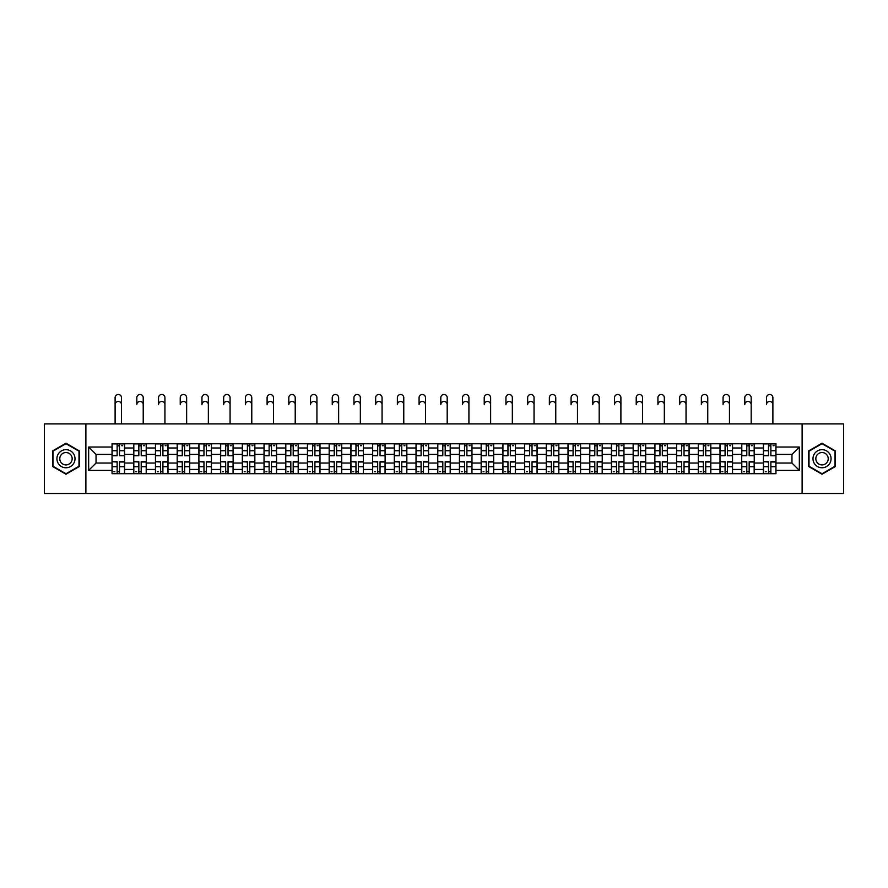 <?xml version="1.0" encoding="UTF-8"?>
<svg xmlns="http://www.w3.org/2000/svg" width="888" height="888" viewBox="0 0 888 888"><rect width="100%" height="100%" fill="white"/><g stroke="black" fill="none" stroke-linecap="round" stroke-linejoin="round"><path stroke-width="1.33" d="M802.119 493.517L843.6 493.517L843.6 423.92L44.4 423.92L44.4 493.517L802.119 493.517L802.119 423.92M133.755 473.681L133.755 448.007L124.575 448.007L124.575 473.681M124.575 448.007L124.575 443.756M133.755 448.007L133.755 443.756M146.287 443.756L146.287 473.681M155.467 473.681L155.467 443.756M167.999 443.756L167.999 473.681M177.178 473.681L177.178 443.756M189.71 443.756L189.71 473.681M198.89 473.681L198.89 443.756M211.422 443.756L211.422 473.681M220.613 473.681L220.613 443.756M233.133 443.756L233.133 473.681M242.324 473.681L242.324 443.756M254.845 443.756L254.845 473.681M264.036 473.681L264.036 443.756M276.557 443.756L276.557 473.681M285.747 473.681L285.747 443.756M298.268 443.756L298.268 473.681M307.459 473.681L307.459 443.756M319.991 443.756L319.991 473.681M329.171 473.681L329.171 443.756M341.702 443.756L341.702 473.681M350.882 473.681L350.882 443.756M363.414 443.756L363.414 473.681M372.594 473.681L372.594 443.756M385.126 443.756L385.126 473.681M394.316 473.681L394.316 443.756M406.837 443.756L406.837 473.681M416.028 473.681L416.028 443.756M428.549 443.756L428.549 473.681M437.74 473.681L437.74 443.756M450.26 443.756L450.26 473.681M459.451 473.681L459.451 443.756M471.972 443.756L471.972 473.681M481.163 473.681L481.163 443.756M493.684 443.756L493.684 473.681M502.874 473.681L502.874 443.756M515.406 443.756L515.406 473.681M524.586 473.681L524.586 443.756M537.118 443.756L537.118 473.681M546.298 473.681L546.298 443.756M558.83 443.756L558.83 473.681M568.009 473.681L568.009 443.756M580.541 443.756L580.541 473.681M589.732 473.681L589.732 443.756M602.253 443.756L602.253 473.681M611.444 473.681L611.444 443.756M623.964 443.756L623.964 473.681M633.155 473.681L633.155 443.756M645.676 443.756L645.676 473.681M654.867 473.681L654.867 443.756M667.388 443.756L667.388 473.681M676.578 473.681L676.578 443.756M689.11 443.756L689.11 473.681M698.29 473.681L698.29 443.756M710.822 443.756L710.822 473.681M720.002 473.681L720.002 443.756M732.533 443.756L732.533 473.681M741.713 473.681L741.713 443.756M754.245 443.756L754.245 473.681M763.425 473.681L763.425 443.756M763.425 463.036L754.245 463.036M741.713 463.036L732.533 463.036M720.002 463.036L710.822 463.036M698.29 463.036L689.11 463.036M676.578 463.036L667.388 463.036M654.867 463.036L645.676 463.036M633.155 463.036L623.964 463.036M611.444 463.036L602.253 463.036M589.732 463.036L580.541 463.036M568.009 463.036L558.83 463.036M546.298 463.036L537.118 463.036M524.586 463.036L515.406 463.036M502.874 463.036L493.684 463.036M481.163 463.036L471.972 463.036M459.451 463.036L450.26 463.036M437.74 463.036L428.549 463.036M416.028 463.036L406.837 463.036M394.316 463.036L385.126 463.036M372.594 463.036L363.414 463.036M350.882 463.036L341.702 463.036M329.171 463.036L319.991 463.036M307.459 463.036L298.268 463.036M285.747 463.036L276.557 463.036M264.036 463.036L254.845 463.036M242.324 463.036L233.133 463.036M220.613 463.036L211.422 463.036M198.89 463.036L189.71 463.036M177.178 463.036L167.999 463.036M155.467 463.036L146.287 463.036M133.755 463.036L124.575 463.036M763.425 454.401L754.245 454.401M741.713 454.401L732.533 454.401M720.002 454.401L710.822 454.401M698.29 454.401L689.11 454.401M676.578 454.401L667.388 454.401M654.867 454.401L645.676 454.401M633.155 454.401L623.964 454.401M611.444 454.401L602.253 454.401M589.732 454.401L580.541 454.401M568.009 454.401L558.83 454.401M546.298 454.401L537.118 454.401M524.586 454.401L515.406 454.401M502.874 454.401L493.684 454.401M481.163 454.401L471.972 454.401M459.451 454.401L450.26 454.401M437.74 454.401L428.549 454.401M416.028 454.401L406.837 454.401M394.316 454.401L385.126 454.401M372.594 454.401L363.414 454.401M350.882 454.401L341.702 454.401M329.171 454.401L319.991 454.401M307.459 454.401L298.268 454.401M285.747 454.401L276.557 454.401M264.036 454.401L254.845 454.401M242.324 454.401L233.133 454.401M220.613 454.401L211.422 454.401M198.89 454.401L189.71 454.401M177.178 454.401L167.999 454.401M155.467 454.401L146.287 454.401M133.755 454.401L124.575 454.401M96.037 463.036L112.043 463.036L112.043 454.401L96.037 454.401L96.037 463.036L88.656 470.407L88.656 447.03L112.043 447.03L112.043 454.401M775.957 454.401L775.957 463.036L791.963 463.036L791.963 454.401L775.957 454.401L775.957 443.756L112.043 443.756L112.043 447.03M775.957 447.03L799.344 447.03L799.344 470.407L775.957 470.407L775.957 463.036M112.043 463.036L112.043 473.681L775.957 473.681L775.957 470.407M112.043 470.407L88.656 470.407M85.881 493.517L85.881 423.92M79.409 450.96L65.978 443.212L52.547 450.96L52.547 466.478L65.978 474.225L79.409 466.478L79.409 450.96M835.453 450.96L822.022 443.212L808.591 450.96L808.591 466.478L822.022 474.225L835.453 466.478L835.453 450.96M119.492 471.595L117.127 471.595M117.127 445.843L119.492 445.843M141.203 471.595L138.839 471.595M138.839 445.843L141.203 445.843M162.915 471.595L160.55 471.595M160.55 445.843L162.915 445.843M184.626 471.595L182.262 471.595M182.262 445.843L184.626 445.843M206.338 471.595L203.974 471.595M203.974 445.843L206.338 445.843M228.049 471.595L225.685 471.595M225.685 445.843L228.049 445.843M249.772 471.595L247.397 471.595M247.397 445.843L249.772 445.843M271.484 471.595L269.12 471.595M269.12 445.843L271.484 445.843M293.195 471.595L290.831 471.595M290.831 445.843L293.195 445.843M314.907 471.595L312.543 471.595M312.543 445.843L314.907 445.843M336.619 471.595L334.254 471.595M334.254 445.843L336.619 445.843M358.33 471.595L355.966 471.595M355.966 445.843L358.33 445.843M380.042 471.595L377.678 471.595M377.678 445.843L380.042 445.843M401.753 471.595L399.389 471.595M399.389 445.843L401.753 445.843M423.465 471.595L421.101 471.595M421.101 445.843L423.465 445.843M445.188 471.595L442.812 471.595M442.812 445.843L445.188 445.843M466.899 471.595L464.535 471.595M464.535 445.843L466.899 445.843M488.611 471.595L486.247 471.595M486.247 445.843L488.611 445.843M510.323 471.595L507.958 471.595M507.958 445.843L510.323 445.843M532.034 471.595L529.67 471.595M529.67 445.843L532.034 445.843M553.746 471.595L551.381 471.595M551.381 445.843L553.746 445.843M575.457 471.595L573.093 471.595M573.093 445.843L575.457 445.843M597.169 471.595L594.805 471.595M594.805 445.843L597.169 445.843M618.88 471.595L616.516 471.595M616.516 445.843L618.88 445.843M640.603 471.595L638.228 471.595M638.228 445.843L640.603 445.843M662.315 471.595L659.951 471.595M659.951 445.843L662.315 445.843M684.026 471.595L681.662 471.595M681.662 445.843L684.026 445.843M705.738 471.595L703.374 471.595M703.374 445.843L705.738 445.843M727.45 471.595L725.085 471.595M725.085 445.843L727.45 445.843M749.161 471.595L746.797 471.595M746.797 445.843L749.161 445.843M770.873 471.595L768.509 471.595M768.509 445.843L770.873 445.843M88.656 447.03L96.037 454.401M791.963 463.036L799.344 470.407M791.963 454.401L799.344 447.03M115.107 404.651L115.107 397.691A3.197 3.197 0 0 1 118.304 394.483A3.197 3.197 0 0 1 121.512 397.691L121.512 404.651A3.197 3.197 89.9 0 0 118.304 401.443A3.197 3.197 89.9 0 0 115.107 404.651L115.107 423.92M119.492 455.433L124.498 455.722L119.492 455.722L119.492 443.9L124.498 443.9L121.723 443.9M124.498 455.433L124.498 443.9M117.127 445.709L119.492 445.709M121.723 445.709L122.688 445.709M117.127 443.9L112.11 443.9L112.11 455.722L117.127 455.722L117.127 443.9L119.492 443.9M121.512 404.651L121.512 423.92M117.127 462.004L112.11 461.716L117.127 461.716L117.127 473.537L112.11 473.537L114.896 473.537M112.11 462.004L112.11 473.537M119.492 471.728L117.127 471.728M114.896 471.728L113.919 471.728M121.723 473.537L124.498 473.537L124.498 461.716L119.492 461.716L119.492 473.537L115.107 473.537M124.498 473.537L121.512 473.537M143.223 404.651A3.197 3.197 69.9 0 0 140.015 401.443A3.197 3.197 69.9 0 0 136.819 404.651L136.819 397.691A3.197 3.197 0 0 1 140.015 394.483A3.197 3.197 0 0 1 143.223 397.691L143.223 423.92M141.203 455.722L141.203 443.9L146.209 443.9L146.209 455.722L141.203 455.722M138.839 445.709L141.203 445.709M143.434 445.709L144.4 445.709M138.839 443.9L133.822 443.9L133.822 455.722L138.839 455.722L138.839 443.9L141.203 443.9M164.935 404.651A3.197 3.197 69.9 0 0 161.738 401.443A3.197 3.197 69.9 0 0 158.53 404.651L158.53 397.691A3.197 3.197 0 0 1 161.738 394.483A3.197 3.197 0 0 1 164.935 397.691L164.935 423.92M162.915 455.722L162.915 443.9L167.932 443.9L167.932 455.722L162.915 455.722M160.55 445.709L162.915 445.709M165.146 445.709L166.123 445.709M160.55 443.9L155.544 443.9L155.544 455.722L160.55 455.722L160.55 443.9L162.915 443.9M58.142 463.247A9.047 9.047 0 0 0 70.496 466.555A9.047 9.047 0 0 0 73.804 454.19A9.047 9.047 0 0 0 61.45 450.882A9.047 9.047 0 0 0 58.142 463.247M60.606 461.816A6.194 6.194 0 0 0 69.075 464.08A6.194 6.194 0 0 0 71.34 455.622A6.194 6.194 0 0 0 62.882 453.357A6.194 6.194 0 0 0 60.606 461.816M65.978 443.689L78.988 451.204L78.988 466.233L65.978 473.748L52.958 466.233L52.958 451.204L65.978 443.689M814.196 463.247A9.047 9.047 0 0 0 826.55 466.555A9.047 9.047 0 0 0 829.858 454.19A9.047 9.047 0 0 0 817.504 450.882A9.047 9.047 0 0 0 814.196 463.247M816.66 461.816A6.194 6.194 0 0 0 825.119 464.08A6.194 6.194 0 0 0 827.394 455.622A6.194 6.194 0 0 0 818.925 453.357A6.194 6.194 0 0 0 816.66 461.816M822.022 443.689L835.042 451.204L835.042 466.233L822.022 473.748L809.012 466.233L809.012 451.204L822.022 443.689M138.839 462.004L133.822 461.716L138.839 461.716L138.839 473.537L133.822 473.537L136.608 473.537M133.822 462.004L133.822 473.537M141.203 471.728L138.839 471.728M136.608 471.728L135.631 471.728M143.434 473.537L146.209 473.537L146.209 461.716L141.203 461.716L141.203 473.537L136.819 473.537M146.209 473.537L143.223 473.537M160.55 462.004L155.544 461.716L160.55 461.716L160.55 473.537L155.544 473.537L158.319 473.537M155.544 462.004L155.544 473.537M162.915 471.728L160.55 471.728M158.319 471.728L157.354 471.728M165.146 473.537L167.932 473.537L167.932 461.716L162.915 461.716L162.915 473.537L158.53 473.537M167.932 473.537L164.935 473.537M186.647 404.651A3.197 3.197 69.9 0 0 183.45 401.443A3.197 3.197 69.9 0 0 180.242 404.651L180.242 397.691A3.197 3.197 0 0 1 183.45 394.483A3.197 3.197 0 0 1 186.647 397.691L186.647 423.92M184.626 455.722L184.626 443.9L189.644 443.9L189.644 455.722L184.626 455.722M182.262 445.709L184.626 445.709M186.857 445.709L187.834 445.709M182.262 443.9L177.256 443.9L177.256 455.722L182.262 455.722L182.262 443.9L184.626 443.9M208.358 404.651A3.197 3.197 69.9 0 0 205.161 401.443A3.197 3.197 69.9 0 0 201.953 404.651L201.953 397.691A3.197 3.197 0 0 1 205.161 394.483A3.197 3.197 0 0 1 208.358 397.691L208.358 423.92M206.338 455.722L206.338 443.9L211.355 443.9L211.355 455.722L206.338 455.722M203.974 445.709L206.338 445.709M208.569 445.709L209.546 445.709M203.974 443.9L198.968 443.9L198.968 455.722L203.974 455.722L203.974 443.9L206.338 443.9M230.07 404.651A3.197 3.197 69.9 0 0 226.873 401.443A3.197 3.197 69.9 0 0 223.665 404.651L223.665 397.691A3.197 3.197 0 0 1 226.873 394.483A3.197 3.197 0 0 1 230.07 397.691L230.07 423.92M228.049 455.722L228.049 443.9L233.067 443.9L233.067 455.722L228.049 455.722M225.685 445.709L228.049 445.709M230.281 445.709L231.257 445.709M225.685 443.9L220.679 443.9L220.679 455.722L225.685 455.722L225.685 443.9L228.049 443.9M182.262 462.004L177.256 461.716L182.262 461.716L182.262 473.537L177.256 473.537L180.031 473.537M177.256 462.004L177.256 473.537M184.626 471.728L182.262 471.728M180.031 471.728L179.065 471.728M186.857 473.537L189.644 473.537L189.644 461.716L184.626 461.716L184.626 473.537L180.242 473.537M189.644 473.537L186.647 473.537M203.974 462.004L198.968 461.716L203.974 461.716L203.974 473.537L198.968 473.537L201.754 473.537M198.968 462.004L198.968 473.537M206.338 471.728L203.974 471.728M201.754 471.728L200.777 471.728M208.569 473.537L211.355 473.537L211.355 461.716L206.338 461.716L206.338 473.537L201.953 473.537M211.355 473.537L208.358 473.537M225.685 462.004L220.679 461.716L225.685 461.716L225.685 473.537L220.679 473.537L223.465 473.537M220.679 462.004L220.679 473.537M228.049 471.728L225.685 471.728M223.465 471.728L222.488 471.728M230.281 473.537L233.067 473.537L233.067 461.716L228.049 461.716L228.049 473.537L223.665 473.537M233.067 473.537L230.07 473.537M251.781 404.651A3.197 3.197 69.9 0 0 248.585 401.443A3.197 3.197 69.9 0 0 245.388 404.651L245.388 397.691A3.197 3.197 0 0 1 248.585 394.483A3.197 3.197 0 0 1 251.781 397.691L251.781 423.92M249.772 455.722L249.772 443.9L254.778 443.9L254.778 455.722L249.772 455.722M247.397 445.709L249.772 445.709M251.992 445.709L252.969 445.709M247.397 443.9L242.391 443.9L242.391 455.722L247.397 455.722L247.397 443.9L249.772 443.9M247.397 462.004L242.391 461.716L247.397 461.716L247.397 473.537L242.391 473.537L245.177 473.537M242.391 462.004L242.391 473.537M249.772 471.728L247.397 471.728M245.177 471.728L244.2 471.728M251.992 473.537L254.778 473.537L254.778 461.716L249.772 461.716L249.772 473.537L245.388 473.537M254.778 473.537L251.781 473.537M273.493 404.651A3.197 3.197 69.9 0 0 270.296 401.443A3.197 3.197 69.9 0 0 267.099 404.651L267.099 397.691A3.197 3.197 0 0 1 270.296 394.483A3.197 3.197 0 0 1 273.493 397.691L273.493 423.92M271.484 455.722L271.484 443.9L276.49 443.9L276.49 455.722L271.484 455.722M269.12 445.709L271.484 445.709M273.704 445.709L274.681 445.709M269.12 443.9L264.102 443.9L264.102 455.722L269.12 455.722L269.12 443.9L271.484 443.9M269.12 462.004L264.102 461.716L269.12 461.716L269.12 473.537L264.102 473.537L266.888 473.537M264.102 462.004L264.102 473.537M271.484 471.728L269.12 471.728M266.888 471.728L265.912 471.728M273.704 473.537L276.49 473.537L276.49 461.716L271.484 461.716L271.484 473.537L267.099 473.537M276.49 473.537L273.493 473.537M295.216 404.651A3.197 3.197 69.9 0 0 292.008 401.443A3.197 3.197 69.9 0 0 288.811 404.651L288.811 397.691A3.197 3.197 0 0 1 292.008 394.483A3.197 3.197 0 0 1 295.216 397.691L295.216 423.92M293.195 455.722L293.195 443.9L298.202 443.9L298.202 455.722L293.195 455.722M290.831 445.709L293.195 445.709M295.415 445.709L296.392 445.709M290.831 443.9L285.814 443.9L285.814 455.722L290.831 455.722L290.831 443.9L293.195 443.9M290.831 462.004L285.814 461.716L290.831 461.716L290.831 473.537L285.814 473.537L288.6 473.537M285.814 462.004L285.814 473.537M293.195 471.728L290.831 471.728M288.6 471.728L287.623 471.728M295.415 473.537L298.202 473.537L298.202 461.716L293.195 461.716L293.195 473.537L288.811 473.537M298.202 473.537L295.216 473.537M316.927 404.651A3.197 3.197 69.9 0 0 313.719 401.443A3.197 3.197 69.9 0 0 310.523 404.651L310.523 397.691A3.197 3.197 0 0 1 313.719 394.483A3.197 3.197 0 0 1 316.927 397.691L316.927 423.92M314.907 455.722L314.907 443.9L319.913 443.9L319.913 455.722L314.907 455.722M312.543 445.709L314.907 445.709M317.138 445.709L318.104 445.709M312.543 443.9L307.526 443.9L307.526 455.722L312.543 455.722L312.543 443.9L314.907 443.9M312.543 462.004L307.526 461.716L312.543 461.716L312.543 473.537L307.526 473.537L310.312 473.537M307.526 462.004L307.526 473.537M314.907 471.728L312.543 471.728M310.312 471.728L309.335 471.728M317.138 473.537L319.913 473.537L319.913 461.716L314.907 461.716L314.907 473.537L310.523 473.537M319.913 473.537L316.927 473.537M338.639 404.651A3.197 3.197 69.9 0 0 335.431 401.443A3.197 3.197 69.9 0 0 332.234 404.651L332.234 397.691A3.197 3.197 0 0 1 335.431 394.483A3.197 3.197 0 0 1 338.639 397.691L338.639 423.92M336.619 455.722L336.619 443.9L341.625 443.9L341.625 455.722L336.619 455.722M334.254 445.709L336.619 445.709M338.85 445.709L339.815 445.709M334.254 443.9L329.237 443.9L329.237 455.722L334.254 455.722L334.254 443.9L336.619 443.9M334.254 462.004L329.237 461.716L334.254 461.716L334.254 473.537L329.237 473.537L332.023 473.537M329.237 462.004L329.237 473.537M336.619 471.728L334.254 471.728M332.023 471.728L331.046 471.728M338.85 473.537L341.625 473.537L341.625 461.716L336.619 461.716L336.619 473.537L332.234 473.537M341.625 473.537L338.639 473.537M360.35 404.651A3.197 3.197 69.9 0 0 357.154 401.443A3.197 3.197 69.9 0 0 353.946 404.651L353.946 397.691A3.197 3.197 0 0 1 357.154 394.483A3.197 3.197 0 0 1 360.35 397.691L360.35 423.92M358.33 455.722L358.33 443.9L363.347 443.9L363.347 455.722L358.33 455.722M355.966 445.709L358.33 445.709M360.561 445.709L361.538 445.709M355.966 443.9L350.96 443.9L350.96 455.722L355.966 455.722L355.966 443.9L358.33 443.9M355.966 462.004L350.96 461.716L355.966 461.716L355.966 473.537L350.96 473.537L353.735 473.537M350.96 462.004L350.96 473.537M358.33 471.728L355.966 471.728M353.735 471.728L352.769 471.728M360.561 473.537L363.347 473.537L363.347 461.716L358.33 461.716L358.33 473.537L353.946 473.537M363.347 473.537L360.35 473.537M382.062 404.651A3.197 3.197 69.9 0 0 378.865 401.443A3.197 3.197 69.9 0 0 375.657 404.651L375.657 397.691A3.197 3.197 0 0 1 378.865 394.483A3.197 3.197 0 0 1 382.062 397.691L382.062 423.92M380.042 455.722L380.042 443.9L385.059 443.9L385.059 455.722L380.042 455.722M377.678 445.709L380.042 445.709M382.273 445.709L383.25 445.709M377.678 443.9L372.671 443.9L372.671 455.722L377.678 455.722L377.678 443.9L380.042 443.9M377.678 462.004L372.671 461.716L377.678 461.716L377.678 473.537L372.671 473.537L375.446 473.537M372.671 462.004L372.671 473.537M380.042 471.728L377.678 471.728M375.446 471.728L374.481 471.728M382.273 473.537L385.059 473.537L385.059 461.716L380.042 461.716L380.042 473.537L375.657 473.537M385.059 473.537L382.062 473.537M403.774 404.651A3.197 3.197 69.9 0 0 400.577 401.443A3.197 3.197 69.9 0 0 397.369 404.651L397.369 397.691A3.197 3.197 0 0 1 400.577 394.483A3.197 3.197 0 0 1 403.774 397.691L403.774 423.92M401.753 455.722L401.753 443.9L406.771 443.9L406.771 455.722L401.753 455.722M399.389 445.709L401.753 445.709M403.985 445.709L404.961 445.709M399.389 443.9L394.383 443.9L394.383 455.722L399.389 455.722L399.389 443.9L401.753 443.9M399.389 462.004L394.383 461.716L399.389 461.716L399.389 473.537L394.383 473.537L397.169 473.537M394.383 462.004L394.383 473.537M401.753 471.728L399.389 471.728M397.169 471.728L396.192 471.728M403.985 473.537L406.771 473.537L406.771 461.716L401.753 461.716L401.753 473.537L397.369 473.537M406.771 473.537L403.774 473.537M425.485 404.651A3.197 3.197 69.9 0 0 422.288 401.443A3.197 3.197 69.9 0 0 419.081 404.651L419.081 397.691A3.197 3.197 0 0 1 422.288 394.483A3.197 3.197 0 0 1 425.485 397.691L425.485 423.92M423.465 455.722L423.465 443.9L428.482 443.9L428.482 455.722L423.465 455.722M421.101 445.709L423.465 445.709M425.696 445.709L426.673 445.709M421.101 443.9L416.095 443.9L416.095 455.722L421.101 455.722L421.101 443.9L423.465 443.9M421.101 462.004L416.095 461.716L421.101 461.716L421.101 473.537L416.095 473.537L418.881 473.537M416.095 462.004L416.095 473.537M423.465 471.728L421.101 471.728M418.881 471.728L417.904 471.728M425.696 473.537L428.482 473.537L428.482 461.716L423.465 461.716L423.465 473.537L419.081 473.537M428.482 473.537L425.485 473.537M447.197 404.651A3.197 3.197 69.9 0 0 444 401.443A3.197 3.197 69.9 0 0 440.803 404.651L440.803 397.691A3.197 3.197 0 0 1 444 394.483A3.197 3.197 0 0 1 447.197 397.691L447.197 423.92M445.188 455.722L445.188 443.9L450.194 443.9L450.194 455.722L445.188 455.722M442.812 445.709L445.188 445.709M447.408 445.709L448.385 445.709M442.812 443.9L437.806 443.9L437.806 455.722L442.812 455.722L442.812 443.9L445.188 443.9M442.812 462.004L437.806 461.716L442.812 461.716L442.812 473.537L437.806 473.537L440.592 473.537M437.806 462.004L437.806 473.537M445.188 471.728L442.812 471.728M440.592 471.728L439.616 471.728M447.408 473.537L450.194 473.537L450.194 461.716L445.188 461.716L445.188 473.537L440.803 473.537M450.194 473.537L447.197 473.537M468.92 404.651A3.197 3.197 69.9 0 0 465.712 401.443A3.197 3.197 69.9 0 0 462.515 404.651L462.515 397.691A3.197 3.197 0 0 1 465.712 394.483A3.197 3.197 0 0 1 468.92 397.691L468.92 423.92M466.899 455.722L466.899 443.9L471.905 443.9L471.905 455.722L466.899 455.722M464.535 445.709L466.899 445.709M469.119 445.709L470.096 445.709M464.535 443.9L459.518 443.9L459.518 455.722L464.535 455.722L464.535 443.9L466.899 443.9M464.535 462.004L459.518 461.716L464.535 461.716L464.535 473.537L459.518 473.537L462.304 473.537M459.518 462.004L459.518 473.537M466.899 471.728L464.535 471.728M462.304 471.728L461.327 471.728M469.119 473.537L471.905 473.537L471.905 461.716L466.899 461.716L466.899 473.537L462.515 473.537M471.905 473.537L468.92 473.537M490.631 404.651A3.197 3.197 69.9 0 0 487.423 401.443A3.197 3.197 69.9 0 0 484.226 404.651L484.226 397.691A3.197 3.197 0 0 1 487.423 394.483A3.197 3.197 0 0 1 490.631 397.691L490.631 423.92M488.611 455.722L488.611 443.9L493.617 443.9L493.617 455.722L488.611 455.722M486.247 445.709L488.611 445.709M490.831 445.709L491.808 445.709M486.247 443.9L481.229 443.9L481.229 455.722L486.247 455.722L486.247 443.9L488.611 443.9M486.247 462.004L481.229 461.716L486.247 461.716L486.247 473.537L481.229 473.537L484.016 473.537M481.229 462.004L481.229 473.537M488.611 471.728L486.247 471.728M484.016 471.728L483.039 471.728M490.831 473.537L493.617 473.537L493.617 461.716L488.611 461.716L488.611 473.537L484.226 473.537M493.617 473.537L490.631 473.537M512.343 404.651A3.197 3.197 69.9 0 0 509.135 401.443A3.197 3.197 69.9 0 0 505.938 404.651L505.938 397.691A3.197 3.197 0 0 1 509.135 394.483A3.197 3.197 0 0 1 512.343 397.691L512.343 423.92M510.323 455.722L510.323 443.9L515.329 443.9L515.329 455.722L510.323 455.722M507.958 445.709L510.323 445.709M512.554 445.709L513.519 445.709M507.958 443.9L502.941 443.9L502.941 455.722L507.958 455.722L507.958 443.9L510.323 443.9M507.958 462.004L502.941 461.716L507.958 461.716L507.958 473.537L502.941 473.537L505.727 473.537M502.941 462.004L502.941 473.537M510.323 471.728L507.958 471.728M505.727 471.728L504.75 471.728M512.554 473.537L515.329 473.537L515.329 461.716L510.323 461.716L510.323 473.537L505.938 473.537M515.329 473.537L512.343 473.537M534.054 404.651A3.197 3.197 69.9 0 0 530.846 401.443A3.197 3.197 69.9 0 0 527.65 404.651L527.65 397.691A3.197 3.197 0 0 1 530.846 394.483A3.197 3.197 0 0 1 534.054 397.691L534.054 423.92M532.034 455.722L532.034 443.9L537.04 443.9L537.04 455.722L532.034 455.722M529.67 445.709L532.034 445.709M534.265 445.709L535.231 445.709M529.67 443.9L524.653 443.9L524.653 455.722L529.67 455.722L529.67 443.9L532.034 443.9M529.67 462.004L524.653 461.716L529.67 461.716L529.67 473.537L524.653 473.537L527.439 473.537M524.653 462.004L524.653 473.537M532.034 471.728L529.67 471.728M527.439 471.728L526.462 471.728M534.265 473.537L537.04 473.537L537.04 461.716L532.034 461.716L532.034 473.537L527.65 473.537M537.04 473.537L534.054 473.537M555.766 404.651A3.197 3.197 69.9 0 0 552.569 401.443A3.197 3.197 69.9 0 0 549.361 404.651L549.361 397.691A3.197 3.197 0 0 1 552.569 394.483A3.197 3.197 0 0 1 555.766 397.691L555.766 423.92M553.746 455.722L553.746 443.9L558.763 443.9L558.763 455.722L553.746 455.722M551.381 445.709L553.746 445.709M555.977 445.709L556.954 445.709M551.381 443.9L546.375 443.9L546.375 455.722L551.381 455.722L551.381 443.9L553.746 443.9M551.381 462.004L546.375 461.716L551.381 461.716L551.381 473.537L546.375 473.537L549.15 473.537M546.375 462.004L546.375 473.537M553.746 471.728L551.381 471.728M549.15 471.728L548.185 471.728M555.977 473.537L558.763 473.537L558.763 461.716L553.746 461.716L553.746 473.537L549.361 473.537M558.763 473.537L555.766 473.537M577.478 404.651A3.197 3.197 69.9 0 0 574.281 401.443A3.197 3.197 69.9 0 0 571.073 404.651L571.073 397.691A3.197 3.197 0 0 1 574.281 394.483A3.197 3.197 0 0 1 577.478 397.691L577.478 423.92M575.457 455.722L575.457 443.9L580.475 443.9L580.475 455.722L575.457 455.722M573.093 445.709L575.457 445.709M577.688 445.709L578.665 445.709M573.093 443.9L568.087 443.9L568.087 455.722L573.093 455.722L573.093 443.9L575.457 443.9M573.093 462.004L568.087 461.716L573.093 461.716L573.093 473.537L568.087 473.537L570.862 473.537M568.087 462.004L568.087 473.537M575.457 471.728L573.093 471.728M570.862 471.728L569.896 471.728M577.688 473.537L580.475 473.537L580.475 461.716L575.457 461.716L575.457 473.537L571.073 473.537M580.475 473.537L577.478 473.537M599.189 404.651A3.197 3.197 69.9 0 0 595.992 401.443A3.197 3.197 69.9 0 0 592.784 404.651L592.784 397.691A3.197 3.197 0 0 1 595.992 394.483A3.197 3.197 0 0 1 599.189 397.691L599.189 423.92M597.169 455.722L597.169 443.9L602.186 443.9L602.186 455.722L597.169 455.722M594.805 445.709L597.169 445.709M599.4 445.709L600.377 445.709M594.805 443.9L589.799 443.9L589.799 455.722L594.805 455.722L594.805 443.9L597.169 443.9M594.805 462.004L589.799 461.716L594.805 461.716L594.805 473.537L589.799 473.537L592.585 473.537M589.799 462.004L589.799 473.537M597.169 471.728L594.805 471.728M592.585 471.728L591.608 471.728M599.4 473.537L602.186 473.537L602.186 461.716L597.169 461.716L597.169 473.537L592.784 473.537M602.186 473.537L599.189 473.537M620.901 404.651A3.197 3.197 69.9 0 0 617.704 401.443A3.197 3.197 69.9 0 0 614.507 404.651L614.507 397.691A3.197 3.197 0 0 1 617.704 394.483A3.197 3.197 0 0 1 620.901 397.691L620.901 423.92M618.88 455.722L618.88 443.9L623.898 443.9L623.898 455.722L618.88 455.722M616.516 445.709L618.88 445.709M621.112 445.709L622.088 445.709M616.516 443.9L611.51 443.9L611.51 455.722L616.516 455.722L616.516 443.9L618.88 443.9M616.516 462.004L611.51 461.716L616.516 461.716L616.516 473.537L611.51 473.537L614.296 473.537M611.51 462.004L611.51 473.537M618.88 471.728L616.516 471.728M614.296 471.728L613.319 471.728M621.112 473.537L623.898 473.537L623.898 461.716L618.88 461.716L618.88 473.537L614.507 473.537M623.898 473.537L620.901 473.537M642.612 404.651A3.197 3.197 69.9 0 0 639.415 401.443A3.197 3.197 69.9 0 0 636.219 404.651L636.219 397.691A3.197 3.197 0 0 1 639.415 394.483A3.197 3.197 0 0 1 642.612 397.691L642.612 423.92M640.603 455.722L640.603 443.9L645.609 443.9L645.609 455.722L640.603 455.722M638.228 445.709L640.603 445.709M642.823 445.709L643.8 445.709M638.228 443.9L633.222 443.9L633.222 455.722L638.228 455.722L638.228 443.9L640.603 443.9M638.228 462.004L633.222 461.716L638.228 461.716L638.228 473.537L633.222 473.537L636.008 473.537M633.222 462.004L633.222 473.537M640.603 471.728L638.228 471.728M636.008 471.728L635.031 471.728M642.823 473.537L645.609 473.537L645.609 461.716L640.603 461.716L640.603 473.537L636.219 473.537M645.609 473.537L642.612 473.537M664.335 404.651A3.197 3.197 69.9 0 0 661.127 401.443A3.197 3.197 69.9 0 0 657.93 404.651L657.93 397.691A3.197 3.197 0 0 1 661.127 394.483A3.197 3.197 0 0 1 664.335 397.691L664.335 423.92M662.315 455.722L662.315 443.9L667.321 443.9L667.321 455.722L662.315 455.722M659.951 445.709L662.315 445.709M664.535 445.709L665.512 445.709M659.951 443.9L654.933 443.9L654.933 455.722L659.951 455.722L659.951 443.9L662.315 443.9M659.951 462.004L654.933 461.716L659.951 461.716L659.951 473.537L654.933 473.537L657.719 473.537M654.933 462.004L654.933 473.537M662.315 471.728L659.951 471.728M657.719 471.728L656.743 471.728M664.535 473.537L667.321 473.537L667.321 461.716L662.315 461.716L662.315 473.537L657.93 473.537M667.321 473.537L664.335 473.537M686.047 404.651A3.197 3.197 69.9 0 0 682.839 401.443A3.197 3.197 69.9 0 0 679.642 404.651L679.642 397.691A3.197 3.197 0 0 1 682.839 394.483A3.197 3.197 0 0 1 686.047 397.691L686.047 423.92M684.026 455.722L684.026 443.9L689.033 443.9L689.033 455.722L684.026 455.722M681.662 445.709L684.026 445.709M686.246 445.709L687.223 445.709M681.662 443.9L676.645 443.9L676.645 455.722L681.662 455.722L681.662 443.9L684.026 443.9M681.662 462.004L676.645 461.716L681.662 461.716L681.662 473.537L676.645 473.537L679.431 473.537M676.645 462.004L676.645 473.537M684.026 471.728L681.662 471.728M679.431 471.728L678.454 471.728M686.246 473.537L689.033 473.537L689.033 461.716L684.026 461.716L684.026 473.537L679.642 473.537M689.033 473.537L686.047 473.537M707.758 404.651A3.197 3.197 69.9 0 0 704.55 401.443A3.197 3.197 69.9 0 0 701.354 404.651L701.354 397.691A3.197 3.197 0 0 1 704.55 394.483A3.197 3.197 0 0 1 707.758 397.691L707.758 423.92M705.738 455.722L705.738 443.9L710.744 443.9L710.744 455.722L705.738 455.722M703.374 445.709L705.738 445.709M707.969 445.709L708.935 445.709M703.374 443.9L698.356 443.9L698.356 455.722L703.374 455.722L703.374 443.9L705.738 443.9M703.374 462.004L698.356 461.716L703.374 461.716L703.374 473.537L698.356 473.537L701.143 473.537M698.356 462.004L698.356 473.537M705.738 471.728L703.374 471.728M701.143 471.728L700.166 471.728M707.969 473.537L710.744 473.537L710.744 461.716L705.738 461.716L705.738 473.537L701.354 473.537M710.744 473.537L707.758 473.537M729.47 404.651A3.197 3.197 69.9 0 0 726.262 401.443A3.197 3.197 69.9 0 0 723.065 404.651L723.065 397.691A3.197 3.197 0 0 1 726.262 394.483A3.197 3.197 0 0 1 729.47 397.691L729.47 423.92M727.45 455.722L727.45 443.9L732.456 443.9L732.456 455.722L727.45 455.722M725.085 445.709L727.45 445.709M729.681 445.709L730.646 445.709M725.085 443.9L720.068 443.9L720.068 455.722L725.085 455.722L725.085 443.9L727.45 443.9M725.085 462.004L720.068 461.716L725.085 461.716L725.085 473.537L720.068 473.537L722.854 473.537M720.068 462.004L720.068 473.537M727.45 471.728L725.085 471.728M722.854 471.728L721.877 471.728M729.681 473.537L732.456 473.537L732.456 461.716L727.45 461.716L727.45 473.537L723.065 473.537M732.456 473.537L729.47 473.537M751.181 404.651A3.197 3.197 69.9 0 0 747.985 401.443A3.197 3.197 69.9 0 0 744.777 404.651L744.777 397.691A3.197 3.197 0 0 1 747.985 394.483A3.197 3.197 0 0 1 751.181 397.691L751.181 423.92M749.161 455.722L749.161 443.9L754.178 443.9L754.178 455.722L749.161 455.722M746.797 445.709L749.161 445.709M751.392 445.709L752.369 445.709M746.797 443.9L741.791 443.9L741.791 455.722L746.797 455.722L746.797 443.9L749.161 443.9M746.797 462.004L741.791 461.716L746.797 461.716L746.797 473.537L741.791 473.537L744.566 473.537M741.791 462.004L741.791 473.537M749.161 471.728L746.797 471.728M744.566 471.728L743.6 471.728M751.392 473.537L754.178 473.537L754.178 461.716L749.161 461.716L749.161 473.537L744.777 473.537M754.178 473.537L751.181 473.537M772.893 404.651A3.197 3.197 69.9 0 0 769.696 401.443A3.197 3.197 69.9 0 0 766.488 404.651L766.488 397.691A3.197 3.197 0 0 1 769.696 394.483A3.197 3.197 0 0 1 772.893 397.691L772.893 423.92M770.873 455.722L770.873 443.9L775.89 443.9L775.89 455.722L770.873 455.722M768.509 445.709L770.873 445.709M773.104 445.709L774.081 445.709M768.509 443.9L763.502 443.9L763.502 455.722L768.509 455.722L768.509 443.9L770.873 443.9M768.509 462.004L763.502 461.716L768.509 461.716L768.509 473.537L763.502 473.537L766.277 473.537M763.502 462.004L763.502 473.537M770.873 471.728L768.509 471.728M766.277 471.728L765.312 471.728M773.104 473.537L775.89 473.537L775.89 461.716L770.873 461.716L770.873 473.537L766.488 473.537M775.89 473.537L772.893 473.537M741.713 448.007L732.533 448.007M720.002 448.007L710.822 448.007M698.29 448.007L689.11 448.007M676.578 448.007L667.388 448.007M654.867 448.007L645.676 448.007M633.155 448.007L623.964 448.007M611.444 448.007L602.253 448.007M589.732 448.007L580.541 448.007M568.009 448.007L558.83 448.007M546.298 448.007L537.118 448.007M524.586 448.007L515.406 448.007M502.874 448.007L493.684 448.007M481.163 448.007L471.972 448.007M459.451 448.007L450.26 448.007M437.74 448.007L428.549 448.007M416.028 448.007L406.837 448.007M394.316 448.007L385.126 448.007M372.594 448.007L363.414 448.007M350.882 448.007L341.702 448.007M329.171 448.007L319.991 448.007M307.459 448.007L298.268 448.007M285.747 448.007L276.557 448.007M264.036 448.007L254.845 448.007M242.324 448.007L233.133 448.007M220.613 448.007L211.422 448.007M198.89 448.007L189.71 448.007M177.178 448.007L167.999 448.007M155.467 448.007L146.287 448.007M763.425 448.007L754.245 448.007M741.713 469.441L732.533 469.441M720.002 469.441L710.822 469.441M698.29 469.441L689.11 469.441M676.578 469.441L667.388 469.441M654.867 469.441L645.676 469.441M633.155 469.441L623.964 469.441M611.444 469.441L602.253 469.441M589.732 469.441L580.541 469.441M568.009 469.441L558.83 469.441M546.298 469.441L537.118 469.441M524.586 469.441L515.406 469.441M502.874 469.441L493.684 469.441M481.163 469.441L471.972 469.441M459.451 469.441L450.26 469.441M437.74 469.441L428.549 469.441M416.028 469.441L406.837 469.441M394.316 469.441L385.126 469.441M372.594 469.441L363.414 469.441M350.882 469.441L341.702 469.441M329.171 469.441L319.991 469.441M307.459 469.441L298.268 469.441M285.747 469.441L276.557 469.441M264.036 469.441L254.845 469.441M242.324 469.441L233.133 469.441M220.613 469.441L211.422 469.441M198.89 469.441L189.71 469.441M177.178 469.441L167.999 469.441M155.467 469.441L146.287 469.441M133.755 469.441L124.575 469.441M763.425 469.441L754.245 469.441M119.492 450.738L124.498 450.738M112.11 455.433L117.127 455.433M112.11 450.738L117.127 450.738M117.127 466.711L112.11 466.711M124.498 462.004L119.492 462.004M124.498 466.711L119.492 466.711M141.203 455.433L146.209 455.433M141.203 450.738L146.209 450.738M133.822 455.433L138.839 455.433M133.822 450.738L138.839 450.738M162.915 455.433L167.932 455.433M162.915 450.738L167.932 450.738M155.544 455.433L160.55 455.433M155.544 450.738L160.55 450.738M138.839 466.711L133.822 466.711M146.209 462.004L141.203 462.004M146.209 466.711L141.203 466.711M160.55 466.711L155.544 466.711M167.932 462.004L162.915 462.004M167.932 466.711L162.915 466.711M184.626 455.433L189.644 455.433M184.626 450.738L189.644 450.738M177.256 455.433L182.262 455.433M177.256 450.738L182.262 450.738M206.338 455.433L211.355 455.433M206.338 450.738L211.355 450.738M198.968 455.433L203.974 455.433M198.968 450.738L203.974 450.738M228.049 455.433L233.067 455.433M228.049 450.738L233.067 450.738M220.679 455.433L225.685 455.433M220.679 450.738L225.685 450.738M182.262 466.711L177.256 466.711M189.644 462.004L184.626 462.004M189.644 466.711L184.626 466.711M203.974 466.711L198.968 466.711M211.355 462.004L206.338 462.004M211.355 466.711L206.338 466.711M225.685 466.711L220.679 466.711M233.067 462.004L228.049 462.004M233.067 466.711L228.049 466.711M249.772 455.433L254.778 455.433M249.772 450.738L254.778 450.738M242.391 455.433L247.397 455.433M242.391 450.738L247.397 450.738M247.397 466.711L242.391 466.711M254.778 462.004L249.772 462.004M254.778 466.711L249.772 466.711M271.484 455.433L276.49 455.433M271.484 450.738L276.49 450.738M264.102 455.433L269.12 455.433M264.102 450.738L269.12 450.738M269.12 466.711L264.102 466.711M276.49 462.004L271.484 462.004M276.49 466.711L271.484 466.711M293.195 455.433L298.202 455.433M293.195 450.738L298.202 450.738M285.814 455.433L290.831 455.433M285.814 450.738L290.831 450.738M290.831 466.711L285.814 466.711M298.202 462.004L293.195 462.004M298.202 466.711L293.195 466.711M314.907 455.433L319.913 455.433M314.907 450.738L319.913 450.738M307.526 455.433L312.543 455.433M307.526 450.738L312.543 450.738M312.543 466.711L307.526 466.711M319.913 462.004L314.907 462.004M319.913 466.711L314.907 466.711M336.619 455.433L341.625 455.433M336.619 450.738L341.625 450.738M329.237 455.433L334.254 455.433M329.237 450.738L334.254 450.738M334.254 466.711L329.237 466.711M341.625 462.004L336.619 462.004M341.625 466.711L336.619 466.711M358.33 455.433L363.347 455.433M358.33 450.738L363.347 450.738M350.96 455.433L355.966 455.433M350.96 450.738L355.966 450.738M355.966 466.711L350.96 466.711M363.347 462.004L358.33 462.004M363.347 466.711L358.33 466.711M380.042 455.433L385.059 455.433M380.042 450.738L385.059 450.738M372.671 455.433L377.678 455.433M372.671 450.738L377.678 450.738M377.678 466.711L372.671 466.711M385.059 462.004L380.042 462.004M385.059 466.711L380.042 466.711M401.753 455.433L406.771 455.433M401.753 450.738L406.771 450.738M394.383 455.433L399.389 455.433M394.383 450.738L399.389 450.738M399.389 466.711L394.383 466.711M406.771 462.004L401.753 462.004M406.771 466.711L401.753 466.711M423.465 455.433L428.482 455.433M423.465 450.738L428.482 450.738M416.095 455.433L421.101 455.433M416.095 450.738L421.101 450.738M421.101 466.711L416.095 466.711M428.482 462.004L423.465 462.004M428.482 466.711L423.465 466.711M445.188 455.433L450.194 455.433M445.188 450.738L450.194 450.738M437.806 455.433L442.812 455.433M437.806 450.738L442.812 450.738M442.812 466.711L437.806 466.711M450.194 462.004L445.188 462.004M450.194 466.711L445.188 466.711M466.899 455.433L471.905 455.433M466.899 450.738L471.905 450.738M459.518 455.433L464.535 455.433M459.518 450.738L464.535 450.738M464.535 466.711L459.518 466.711M471.905 462.004L466.899 462.004M471.905 466.711L466.899 466.711M488.611 455.433L493.617 455.433M488.611 450.738L493.617 450.738M481.229 455.433L486.247 455.433M481.229 450.738L486.247 450.738M486.247 466.711L481.229 466.711M493.617 462.004L488.611 462.004M493.617 466.711L488.611 466.711M510.323 455.433L515.329 455.433M510.323 450.738L515.329 450.738M502.941 455.433L507.958 455.433M502.941 450.738L507.958 450.738M507.958 466.711L502.941 466.711M515.329 462.004L510.323 462.004M515.329 466.711L510.323 466.711M532.034 455.433L537.04 455.433M532.034 450.738L537.04 450.738M524.653 455.433L529.67 455.433M524.653 450.738L529.67 450.738M529.67 466.711L524.653 466.711M537.04 462.004L532.034 462.004M537.04 466.711L532.034 466.711M553.746 455.433L558.763 455.433M553.746 450.738L558.763 450.738M546.375 455.433L551.381 455.433M546.375 450.738L551.381 450.738M551.381 466.711L546.375 466.711M558.763 462.004L553.746 462.004M558.763 466.711L553.746 466.711M575.457 455.433L580.475 455.433M575.457 450.738L580.475 450.738M568.087 455.433L573.093 455.433M568.087 450.738L573.093 450.738M573.093 466.711L568.087 466.711M580.475 462.004L575.457 462.004M580.475 466.711L575.457 466.711M597.169 455.433L602.186 455.433M597.169 450.738L602.186 450.738M589.799 455.433L594.805 455.433M589.799 450.738L594.805 450.738M594.805 466.711L589.799 466.711M602.186 462.004L597.169 462.004M602.186 466.711L597.169 466.711M618.88 455.433L623.898 455.433M618.88 450.738L623.898 450.738M611.51 455.433L616.516 455.433M611.51 450.738L616.516 450.738M616.516 466.711L611.51 466.711M623.898 462.004L618.88 462.004M623.898 466.711L618.88 466.711M640.603 455.433L645.609 455.433M640.603 450.738L645.609 450.738M633.222 455.433L638.228 455.433M633.222 450.738L638.228 450.738M638.228 466.711L633.222 466.711M645.609 462.004L640.603 462.004M645.609 466.711L640.603 466.711M662.315 455.433L667.321 455.433M662.315 450.738L667.321 450.738M654.933 455.433L659.951 455.433M654.933 450.738L659.951 450.738M659.951 466.711L654.933 466.711M667.321 462.004L662.315 462.004M667.321 466.711L662.315 466.711M684.026 455.433L689.033 455.433M684.026 450.738L689.033 450.738M676.645 455.433L681.662 455.433M676.645 450.738L681.662 450.738M681.662 466.711L676.645 466.711M689.033 462.004L684.026 462.004M689.033 466.711L684.026 466.711M705.738 455.433L710.744 455.433M705.738 450.738L710.744 450.738M698.356 455.433L703.374 455.433M698.356 450.738L703.374 450.738M703.374 466.711L698.356 466.711M710.744 462.004L705.738 462.004M710.744 466.711L705.738 466.711M727.45 455.433L732.456 455.433M727.45 450.738L732.456 450.738M720.068 455.433L725.085 455.433M720.068 450.738L725.085 450.738M725.085 466.711L720.068 466.711M732.456 462.004L727.45 462.004M732.456 466.711L727.45 466.711M749.161 455.433L754.178 455.433M749.161 450.738L754.178 450.738M741.791 455.433L746.797 455.433M741.791 450.738L746.797 450.738M746.797 466.711L741.791 466.711M754.178 462.004L749.161 462.004M754.178 466.711L749.161 466.711M770.873 455.433L775.89 455.433M770.873 450.738L775.89 450.738M763.502 455.433L768.509 455.433M763.502 450.738L768.509 450.738M768.509 466.711L763.502 466.711M775.89 462.004L770.873 462.004M775.89 466.711L770.873 466.711"/></g></svg>
